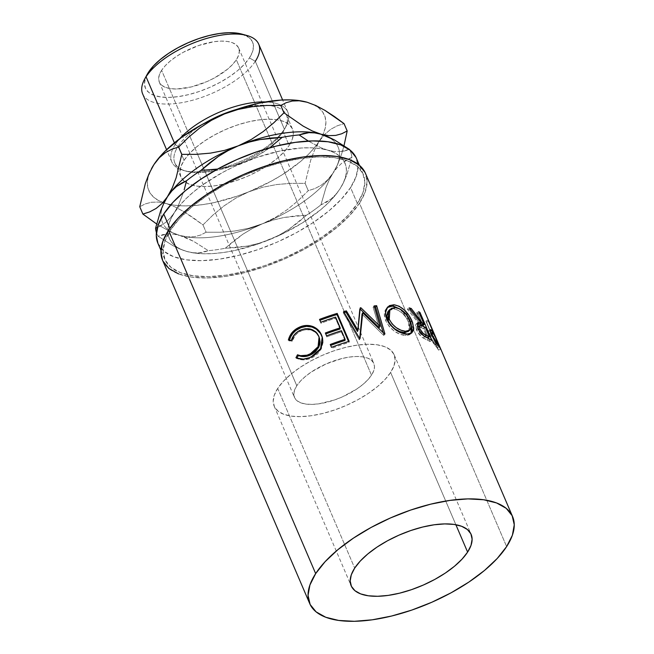 <?xml version="1.0" encoding="UTF-8"?>
<svg xmlns="http://www.w3.org/2000/svg" width="654" height="654" viewBox="0 0 654 654"><rect width="100%" height="100%" fill="white"/><g stroke="black" fill="none" stroke-linecap="round" stroke-linejoin="round"><path stroke-width="0.49" stroke-dasharray="3.27 2.45" d="M142.654 93.914A63.136 26.83 156.8 0 0 194.598 99.678A63.136 26.83 156.8 0 0 255.305 61.312L284.392 129.181A63.136 26.83 156.8 0 0 285.97 126.524A63.136 26.83 156.8 0 0 265.54 101.918A63.136 26.83 -23.2 0 1 287.801 112.038A63.136 26.83 -23.2 0 1 284.392 129.181A63.136 26.83 -23.2 0 1 277.525 137.536A63.136 26.83 -23.2 0 1 216.695 169.353A63.136 26.83 -23.2 0 1 171.749 161.783A63.136 26.83 -23.2 0 1 175.158 144.64L174.389 142.858L175.158 144.64A63.136 26.83 -23.2 0 1 179.768 138.681A63.136 26.83 156.8 0 0 175.158 144.64L178.084 146.341L184.076 160.312A60.732 25.808 -23.2 0 1 188.597 154.491A60.732 25.808 -23.2 0 1 277.059 119.756A60.732 25.808 -23.2 0 1 292.436 128.952A60.732 25.808 -23.2 0 1 289.158 145.45L283.174 131.47A60.732 25.808 156.8 0 0 286.452 114.981A60.732 25.808 156.8 0 0 236.732 109.365A60.732 25.808 -23.2 0 1 284.686 128.92A60.732 25.808 -23.2 0 1 283.174 131.47L284.392 129.181L255.305 61.312L249.444 57.912A58.337 24.787 156.8 0 0 241.727 34.065M178.084 146.341A60.732 25.808 -23.2 0 1 205.029 122.96A60.732 25.808 156.8 0 0 178.084 146.341A60.732 25.808 156.8 0 0 174.806 162.83A60.732 25.808 156.8 0 0 219.719 169.729A60.732 25.808 156.8 0 0 278.481 137.479A60.732 25.808 156.8 0 0 283.174 131.47L289.158 145.45L292.33 139.179L293.36 133.441L292.207 128.446L288.913 124.391L283.615 121.423L276.511 119.674L267.87 119.2L258.036 120.017L247.367 122.102L236.298 125.364L225.229 129.688L214.61 134.904L204.825 140.806L196.265 147.175L189.259 153.764L184.076 160.312L180.905 166.582L179.875 172.321L181.035 177.316L184.322 181.371L189.619 184.33L196.723 186.088L205.364 186.562L215.199 185.744L225.867 183.66L236.936 180.398L248.005 176.073L258.624 170.857L268.41 164.955L276.969 158.587L283.975 151.998L289.158 145.45A60.732 25.808 -23.2 0 1 239.029 179.662A60.732 25.808 -23.2 0 1 186.079 182.621A60.732 25.808 -23.2 0 1 184.567 181.567A60.732 25.808 -23.2 0 1 180.798 176.809A60.732 25.808 -23.2 0 1 184.076 160.312L178.084 146.341L175.158 144.64A63.136 26.83 156.8 0 0 183.496 170.449A63.136 26.83 156.8 0 0 277.525 137.536A63.136 26.83 156.8 0 0 284.392 129.181L283.174 131.47A60.732 25.808 -23.2 0 1 278.481 137.479A60.732 25.808 -23.2 0 1 186.112 171.168A60.732 25.808 -23.2 0 1 178.084 146.341M161.612 70.338A43.189 18.353 156.8 0 0 159.282 82.061A43.189 18.353 156.8 0 0 194.81 86.001A43.189 18.353 156.8 0 0 236.339 59.759L371.513 375.159A43.189 18.353 -23.2 0 1 329.984 401.401A43.189 18.353 -23.2 0 1 294.455 397.452A43.189 18.353 -23.2 0 1 296.785 385.729L204.44 170.269L296.785 385.729L294.537 390.185L293.809 394.272L294.627 397.82L296.965 400.706L300.734 402.807L305.786 404.058L311.925 404.393L318.923 403.812L334.382 400.011L342.246 396.937L356.757 389.032L362.839 384.503L367.826 379.819L371.513 375.159L373.769 370.704L374.497 366.616L373.679 363.068L371.341 360.182L367.573 358.081L362.52 356.831L356.373 356.495L349.383 357.076L341.797 358.555L326.052 363.951L311.549 371.856L305.459 376.385L300.48 381.069L296.785 385.729A43.189 18.353 -23.2 0 1 338.314 359.487A43.189 18.353 -23.2 0 1 373.843 363.428A43.189 18.353 -23.2 0 1 371.513 375.159L236.339 59.759L232.644 64.419L227.666 69.103L214.626 77.834L207.073 81.537L191.328 86.933L176.752 89.001L170.604 88.658L165.552 87.415L161.783 85.306L159.445 82.429L158.628 78.872L159.355 74.793L161.612 70.338L165.298 65.678L170.285 60.994L176.367 56.465L183.324 52.263L198.742 45.486L214.201 41.684L221.199 41.104L227.339 41.439L232.391 42.682L236.159 44.791L238.497 47.668L239.315 51.225L238.587 55.304L236.339 59.759A43.189 18.353 156.8 0 0 238.669 48.036A43.189 18.353 156.8 0 0 203.141 44.096A43.189 18.353 156.8 0 0 161.612 70.338L197.598 154.295L161.612 70.338M204.44 170.261L197.598 154.295L204.44 170.261M277.697 388.435A65.261 27.73 156.8 0 0 274.173 406.15A65.261 27.73 156.8 0 0 327.858 412.11A65.261 27.73 156.8 0 0 390.61 372.453L455.871 524.721L390.61 372.453A65.261 27.73 156.8 0 0 394.133 354.738A65.261 27.73 156.8 0 0 340.448 348.778A65.261 27.73 156.8 0 0 277.697 388.435L354.697 568.089L277.697 388.435L283.264 381.388L290.793 374.309L299.99 367.466L310.503 361.122L321.915 355.523L333.802 350.879L345.704 347.372L357.166 345.132L367.736 344.257L377.015 344.764L384.65 346.645L390.348 349.825L393.88 354.182L395.114 359.553L394.01 365.717L390.61 372.453L385.034 379.5L377.505 386.571L368.308 393.414L357.803 399.766L346.383 405.366L334.496 410.009L322.594 413.516L311.141 415.756L300.57 416.631L291.283 416.124L283.648 414.244L277.958 411.055L274.427 406.698L273.184 401.335L274.288 395.163L277.697 388.435M146.97 74.793L145.466 78.21L144.477 83.728L145.58 88.519L148.744 92.418L153.829 95.263L160.655 96.939L168.953 97.397L178.403 96.612L188.646 94.609L199.282 91.478L209.909 87.325L220.112 82.322L229.505 76.649L237.729 70.534L244.457 64.206L249.444 57.912L255.305 61.312A63.136 26.83 156.8 0 0 258.714 44.17M157.949 243.394L164.187 251.438L173.604 256.703L186.235 259.818L201.587 260.66L219.082 259.205L238.031 255.501L257.725 249.697L277.386 242.021L296.278 232.75L313.667 222.254L328.88 210.931L341.331 199.225L350.552 187.575L357.403 203.541A107.959 45.878 -23.2 0 1 253.58 269.146A107.959 45.878 -23.2 0 1 164.759 259.286A107.959 45.878 -23.2 0 1 170.588 229.971L179.809 218.322L192.268 206.615L207.482 195.293L224.87 184.796L243.754 175.525L263.423 167.849L283.108 162.045L302.066 158.342L319.553 156.886L334.913 157.728L347.544 160.843L356.961 166.108L362.807 173.318L364.858 182.196L363.035 192.399L357.403 203.541L348.181 215.191L335.723 226.905L320.509 238.219L303.121 248.716L284.237 257.987L264.568 265.671L244.882 271.475L225.924 275.171L208.438 276.626L193.077 275.784L180.447 272.669L171.029 267.412L165.184 260.202L163.132 251.324L164.955 241.113L170.588 229.971L169.86 228.271L170.588 229.971A107.959 45.878 -23.2 0 1 274.41 164.375A107.959 45.878 -23.2 0 1 363.232 174.226A107.959 45.878 -23.2 0 1 357.403 203.541L350.552 187.575A107.959 45.878 156.8 0 0 356.381 158.26M162.56 260.235A110.362 46.9 156.8 0 0 253.351 270.306A110.362 46.9 156.8 0 0 359.479 203.247L506.629 546.589L359.479 203.247A110.362 46.9 156.8 0 0 365.431 173.285M157.916 243.321A107.959 45.878 156.8 0 0 246.738 253.172A107.959 45.878 156.8 0 0 350.552 187.575L356.185 176.433L358.016 166.222L355.964 157.344M186.619 251.422L192.84 252.73L198.497 252.959L208.348 250.662A105.171 44.693 156.8 0 0 225.262 248.267A105.171 44.693 -23.2 0 1 208.348 250.662L193.568 241.31L179.776 235.456A95.574 40.613 -23.2 0 1 165.151 200.688A95.574 40.613 156.8 0 0 179.776 235.456L173.555 234.148L167.898 233.919L158.047 236.217L172.828 245.569L179.866 248.994L186.619 251.422L192.84 252.73L198.497 252.959L203.656 252.223L208.348 250.662L193.568 241.31L186.521 237.884L179.776 235.456L173.555 234.148L167.898 233.919L162.74 234.655L158.047 236.217A105.171 44.693 -23.2 0 1 156.42 232.513A105.171 44.693 156.8 0 0 158.047 236.217L172.828 245.569L179.866 248.994L187.093 251.553A95.574 40.613 -23.2 0 1 186.619 251.422A95.574 40.613 -23.2 0 1 174.463 212.485L178.207 205.83L183.431 192.333L178.207 205.83L174.463 212.485A95.574 40.613 -23.2 0 1 244.997 161.857A95.574 40.613 -23.2 0 1 327.679 150.15L334.227 152.635L339.451 155.946L343.268 160.026L345.614 164.8L346.44 170.187L345.745 176.106L343.53 182.441L339.843 189.088L334.734 195.938L328.3 202.871L320.648 209.771L302.238 222.989L280.754 234.696L257.66 244.089L234.533 250.531L223.447 252.501L212.942 253.588L203.198 253.768L194.369 253.041L186.619 251.422L180.079 248.937L174.847 245.626L171.029 241.555L168.691 236.781L167.857 231.385L168.56 225.475L170.768 219.139L174.463 212.485L179.572 205.642L186.006 198.702L193.658 191.81L202.388 185.066L222.515 172.493L233.552 166.884L256.646 157.491L279.773 151.041L301.355 147.992L311.108 147.812L319.929 148.532L327.679 150.15L320.991 147.747L308.336 141.076L320.991 147.747L327.679 150.15A95.574 40.613 -23.2 0 1 342.23 185.066A95.574 40.613 -23.2 0 1 339.843 189.088L343.603 182.384L346.824 174.782L351.893 157.352A105.171 44.693 156.8 0 0 349.596 149.717A105.171 44.693 -23.2 0 1 351.893 157.352L346.718 159.805L341.797 163.173L337.211 167.571L332.992 173.122A95.574 40.613 156.8 0 0 320.844 134.184A95.574 40.613 156.8 0 0 320.362 134.054M162.593 260.308L162.985 261.167M178.591 273.912L191.499 277.1L207.204 277.958L225.082 276.47L244.457 272.685L264.584 266.758L284.686 258.902L303.996 249.427L321.768 238.702L337.317 227.126L350.045 215.158L359.479 203.247L365.234 191.859L367.098 181.428L365.006 172.345M223.398 168.119L217.594 169.059L234.328 165.544L223.398 168.119M244.997 161.857L234.328 165.544L244.997 161.857L255.273 157.017L244.997 161.857M264.845 151.238L255.273 157.017L269.71 147.796L264.845 151.238M333.949 151.458L327.679 150.15L333.949 151.458L339.614 151.679L333.949 151.458M344.74 150.943L339.614 151.679L349.408 149.39L344.74 150.943M180.251 235.587L187.575 236.92L194.54 236.699L200.696 235.023L206.116 232.227L220.406 232.235L234.59 231.026L248.651 228.303L262.467 223.758A95.574 40.613 -23.2 0 1 180.251 235.587A95.574 40.613 -23.2 0 1 179.776 235.456L171.078 232.162L156.608 223.946L171.078 232.162L179.776 235.456A95.574 40.613 156.8 0 0 262.467 223.758L252.272 228.548L242.708 234.312L225.262 248.267L247.604 246.01L258.551 243.443L269.309 239.724L279.503 234.933L289.068 229.17L306.513 215.215A105.171 44.693 156.8 0 0 320.942 204.849L326.117 202.405L331.038 199.037L335.625 194.639L339.843 189.088A95.574 40.613 -23.2 0 1 269.309 239.724L279.503 234.933L289.068 229.17L298.052 222.548L306.513 215.215L295.273 215.91L284.171 217.463L273.217 220.038L262.467 223.758A95.574 40.613 156.8 0 0 332.992 173.122L329.232 179.825L326.011 187.428L320.942 204.849A105.171 44.693 -23.2 0 1 306.513 215.215L284.171 217.463L273.217 220.038L262.467 223.758L252.272 228.548L242.708 234.312L233.715 240.934L225.262 248.267L236.495 247.572L247.604 246.01L258.551 243.443L269.309 239.724A95.574 40.613 -23.2 0 1 187.093 251.561L187.093 251.561M160.72 225.81L157.377 227.502L165.617 222.466L160.72 225.81M170.22 218.076L165.617 222.466L170.22 218.076L174.463 212.485L170.22 218.076M339.843 189.088L343.603 182.384L346.824 174.782L351.893 157.352L341.797 163.173L337.211 167.571L332.992 173.122L329.232 179.825L326.011 187.428L320.942 204.849L331.038 199.037L335.625 194.639L339.843 189.088M313.691 104.73L318.915 108.041L322.733 112.12L325.079 116.894L325.913 122.282L325.21 128.192L322.994 134.528L314.607 149.889L310.756 160.001L305.124 183.341L308.263 190.674L315.007 188.524L321.523 185.041L327.548 179.997L332.992 173.122A95.574 40.613 -23.2 0 1 262.467 223.758L275.301 217.496L287.229 209.664L298.199 200.598L308.263 190.674L315.007 188.524L321.523 185.041L327.548 179.997L332.992 173.122L337.693 164.416L341.543 154.295L344.004 145.695L341.543 154.295L337.693 164.416L332.992 173.122A95.574 40.613 -23.2 0 0 335.388 169.1L335.543 168.806M320.844 134.184A95.574 40.613 -23.2 0 1 335.388 169.1M307.159 102.245A95.574 40.613 156.8 0 1 322.904 134.724A95.574 40.613 156.8 0 1 319.307 141.182L324.752 134.307L330.785 129.255L337.3 125.781L344.037 123.622L337.3 125.781L330.785 129.255L324.752 134.307L319.307 141.182L314.607 149.889L310.756 160.001L305.124 183.341L290.834 183.341L276.65 184.542L262.589 187.265L248.773 191.818L235.939 198.072L224.011 205.912L213.041 214.978L202.977 224.894L183.905 211.667L174.782 206.811L166.083 203.517A95.574 40.613 156.8 0 0 248.773 191.818A95.574 40.613 156.8 0 0 319.307 141.182L314.198 148.033L307.764 154.965L300.112 161.865L281.702 175.076L271.255 181.174L248.773 191.818L237.124 196.184L213.997 202.626L202.912 204.596L192.407 205.683L182.662 205.863L173.841 205.135L166.083 203.517L159.543 201.031L154.319 197.721L150.502 193.641L148.156 188.867L147.33 183.48L148.025 177.569L151.483 168.707M151.45 168.773A95.574 40.613 156.8 0 0 163.01 202.511A95.574 40.613 156.8 0 0 166.083 203.517L158.284 202.053L151.319 202.274L145.163 203.95L139.743 206.738L145.163 203.95L151.319 202.274L158.284 202.053L166.083 203.517L174.782 206.811L183.905 211.667L193.322 217.782L202.977 224.894L206.116 232.227L220.406 232.235L234.59 231.026L248.651 228.303L262.467 223.758L275.301 217.496L287.229 209.664L298.199 200.598L308.263 190.674L305.124 183.341L290.834 183.341L276.65 184.542L262.589 187.265L248.773 191.818L235.939 198.072L224.011 205.912L213.041 214.978L202.977 224.894L206.116 232.227L200.696 235.023L194.54 236.699L187.575 236.92L179.776 235.456M238.056 109.447L252.158 106.7M147.044 74.646A58.337 24.787 156.8 0 0 180.398 96.31A58.337 24.787 156.8 0 0 249.444 57.912L252.485 51.887L253.474 46.377L252.362 41.578L249.207 37.679L241.882 34.106M319.405 337.954L319.038 336.998C314.958 329.82 308.794 327.899 300.538 331.226L299.9 330.393L300.538 331.226C296.319 333.327 293.54 336.647 292.207 341.175L291.341 340.464L292.207 341.175L289.281 340.734L288.365 340.047L289.281 340.734L289.411 340.194M322.414 337.603L321.008 349.522L311.917 357.73L311.279 356.896L311.917 357.73C306.628 360.354 301.608 360.575 296.851 358.408L300.374 359.626L304.2 359.872L308.116 359.193L313.429 356.929L317.582 353.912L321.531 348.5L323.092 342.255L322.397 337.562M289.534 339.745L289.281 340.734L292.207 341.175L295.281 335.289L297.693 332.968L301.821 330.654L305.884 329.624L311.337 330.139L316.029 332.714L319.201 337.415M319.038 336.998L319.487 338.216M331.488 347.331L330.262 344.47L331.488 347.331M345.001 340.464L341.314 331.864L341.445 330.728L341.314 331.864A107.959 45.878 156.8 0 0 326.763 336.892L325.349 333L326.763 336.892A107.959 45.878 -23.2 0 1 341.314 331.864L345.001 340.464M340.088 328.995L335.477 318.253L335.616 317.116L335.477 318.253A107.959 45.878 156.8 0 0 320.926 323.28L319.512 319.389L320.926 323.28A107.959 45.878 -23.2 0 1 335.477 318.253L340.088 328.995M348.557 341.527L348.974 342.492L349.171 341.339L348.974 342.492A107.959 45.878 156.8 0 0 331.676 348.361A107.959 45.878 -23.2 0 1 348.974 342.492L348.557 341.527M360.141 309.023A107.959 45.878 156.8 0 0 359.561 309.129L360.256 307.854L359.561 309.129L357.485 331.48L359.561 309.129A107.959 45.878 156.8 0 1 360.141 309.023M344.151 312.547A107.959 45.878 156.8 0 0 343.244 312.784L343.579 311.598L343.244 312.784L359.242 339.704L343.244 312.784A107.959 45.878 156.8 0 1 344.151 312.547M359.667 338.486L359.242 339.704L359.667 338.486M360.068 338.388L359.635 339.606A107.959 45.878 156.8 0 0 359.242 339.704A107.959 45.878 -23.2 0 1 359.635 339.606L360.068 338.388M359.749 338.47L359.635 339.606L359.749 338.47M384.568 334.014L383.604 335.33L362.03 314.092L383.604 335.33L384.568 334.014M384.936 333.973L383.963 335.289A107.959 45.878 156.8 0 0 383.604 335.33A107.959 45.878 -23.2 0 1 383.963 335.289L384.936 333.973M383.17 332.608L383.963 335.289L383.17 332.608M374.48 307.102A107.959 45.878 156.8 0 0 373.132 307.225L374.129 305.909L373.132 307.225L379.124 327.662L373.132 307.225A107.959 45.878 156.8 0 1 374.48 307.102M386.849 319.397L385.705 320.722L384.299 313.585L387.25 307.511L385.198 310.176L384.274 315.032L385.705 320.722L386.849 319.397M400.109 309.113L410.295 322.242L410.663 321.964L410.295 322.242L411.456 325.479L407.099 316.446L400.109 309.113M410.998 333.458L410.279 334.219L405.3 335.477L406.739 334.153L405.3 335.477C397.06 334.496 390.528 329.583 385.705 320.722L389.146 326.371L394.215 331.071L399.937 334.243L406.469 335.502L409.42 334.791L410.998 333.458M388.787 310.609L391.909 309.048L394.836 309.072L397.967 310.119L402.153 313.037L405.84 317.182L408.938 323.051L409.854 327.499L408.587 331.153M408.26 331.464L408.971 330.687L408.472 321.874L410.123 320.574L408.472 321.874C404.94 314.427 400.06 310.119 393.831 308.958L395.269 307.633L393.831 308.958L388.664 310.74M417.391 323.755L415.846 324.261L415.429 326.403L417.669 332.175L422.198 337.333L426.988 339.925A107.959 45.878 -23.2 0 1 429.956 341.535L431.951 340.358L429.956 341.535L428.697 338.6L429.956 341.535A107.959 45.878 156.8 0 0 426.988 339.925L428.926 338.715L426.988 339.925L423.089 337.963L424.936 336.712L423.089 337.963C420.367 336.172 418.127 333.417 416.394 329.681L418.159 328.406L416.394 329.681L416.132 324L417.285 323.746M419.377 324.335L407.368 309.138L409.134 307.87L407.368 309.138L419.377 324.335M410.254 309.187L409.437 309.759A107.959 45.878 156.8 0 0 407.368 309.138A107.959 45.878 156.8 0 1 409.437 309.759L420.17 323.82L409.437 309.759L410.254 309.187M422.214 325.741L416.688 312.841L418.658 311.647L416.688 312.841L422.214 325.741M419.181 312.882L417.971 313.593A107.959 45.878 156.8 0 0 416.688 312.841A107.959 45.878 156.8 0 1 417.971 313.593L422.983 325.275L417.971 313.593L419.181 312.882M423.465 326.395L428.206 337.456L423.465 326.395M417.636 327.057L418.061 330.188C420.179 333.916 422.337 336.017 424.536 336.491A107.959 45.878 156.8 0 1 424.708 336.565A107.959 45.878 156.8 0 0 424.536 336.491L421.339 334.66L419.492 332.649L417.481 327.956L418.503 326.575L423.449 328.61L427.438 337.922L423.449 328.61L420.596 327.163L417.914 326.738M417.947 326.714L418.503 326.575M418.061 330.188L418.764 329.698L418.061 330.188M422.5 325.945L420.596 327.163L422.5 325.945M425.411 327.417L423.449 328.61L425.411 327.417M439.161 346.767L437.011 347.797L434.648 344.887L436.749 343.8L434.648 344.887L429.433 335.894L431.485 334.766L429.433 335.894C427.912 332.167 427.651 330.466 428.656 330.801L430.765 329.714L428.656 330.801L430.847 333.156L432.081 332.567L430.847 333.156L428.37 330.736L428.084 331.807L429.972 337.121L433.381 343.137L437.011 347.797L439.161 346.767M430.348 329.673L428.656 330.801M432.915 333.295L431.419 333.998A107.959 45.878 156.8 0 0 430.847 333.156A107.959 45.878 156.8 0 1 431.419 333.998L425.893 321.098L428.059 320.084L425.893 321.098L431.419 333.998L432.915 333.295M428.566 321.269L426.531 322.177A107.959 45.878 156.8 0 0 425.893 321.098A107.959 45.878 156.8 0 1 426.531 322.177L438.515 350.127L440.698 349.146L438.515 350.127A107.959 45.878 156.8 0 0 437.011 347.797A107.959 45.878 -23.2 0 1 438.515 350.127L426.531 322.177L428.566 321.269M430.765 337.374L429.743 333.654L432.646 336.859L436.635 346.179A107.959 45.878 156.8 0 0 435.098 344.069L430.765 337.374M430.487 336.761L432.564 335.649L430.487 336.761C432.384 340.587 433.921 343.023 435.098 344.069L436.447 343.407L435.098 344.069A107.959 45.878 156.8 0 1 436.635 346.179L432.646 336.859L429.768 333.638L430.487 336.761M433.291 333.728L431.149 334.783L433.291 333.728M434.82 335.854L432.646 336.859L434.82 335.854M438.147 345.476L436.635 346.179L438.147 345.476M255.305 61.312A63.136 26.83 -23.2 0 1 180.586 102.874A63.136 26.83 -23.2 0 1 144.485 79.428M285.97 126.524L284.686 128.92M159.282 82.061L294.455 397.452M274.173 406.15L351.173 585.804M287.801 112.038L282.634 99.98M292.436 128.952L286.452 114.981M363.232 174.226L359.398 165.29M164.759 259.286L160.933 250.351M180.798 176.809L174.806 162.83M171.749 161.783L166.582 149.725M394.133 354.738L471.133 534.392M238.669 48.036L373.843 363.428M322.569 338.102L322.275 337.08M386.62 308.083L387.822 306.832M410.279 334.219L411.906 332.853M416.132 324L417.922 322.765M430.814 333.09L429.768 333.638M183.496 170.449L186.112 171.168"/><path stroke-width="0.98" d="M246.959 35.504L241.727 34.065A58.337 24.787 156.8 0 0 148.507 72.193L146.063 76.771A63.136 26.83 -23.2 0 1 246.959 35.504A63.136 26.83 -23.2 0 1 255.305 61.312M265.54 101.918A63.136 26.83 156.8 0 0 179.768 138.681A63.136 26.83 -23.2 0 1 265.54 101.918M205.029 122.96A60.732 25.808 -23.2 0 1 236.732 109.365A60.732 25.808 156.8 0 0 205.029 122.96M467.61 552.107A65.261 27.73 -23.2 0 1 404.859 591.764A65.261 27.73 -23.2 0 1 351.173 585.804A65.261 27.73 -23.2 0 1 354.697 568.089L351.288 574.825L350.184 580.989L351.427 586.36L354.959 590.717L360.648 593.897L368.284 595.778L377.571 596.284L388.141 595.41L399.594 593.17L411.497 589.663L423.383 585.019L434.804 579.419L445.309 573.076L454.505 566.233L462.035 559.154L467.61 552.107L471.011 545.371L472.114 539.207L470.88 533.836L467.348 529.478L461.65 526.298L454.015 524.418L444.736 523.911L434.166 524.786L422.705 527.026L410.802 530.533L398.915 535.176L387.503 540.776L376.99 547.12L367.793 553.963L360.264 561.042L354.697 568.089A65.261 27.73 -23.2 0 1 417.448 528.432A65.261 27.73 -23.2 0 1 471.133 534.392A65.261 27.73 -23.2 0 1 467.61 552.107L455.871 524.721L467.61 552.107M282.634 99.98L258.714 44.17A63.136 26.83 156.8 0 0 206.77 38.406A63.136 26.83 156.8 0 0 146.063 76.771L174.389 142.858L146.063 76.771A63.136 26.83 156.8 0 0 142.654 93.914L166.582 149.725M359.398 165.29L356.381 158.26A107.959 45.878 156.8 0 0 267.568 148.401A107.959 45.878 156.8 0 0 163.745 214.005L169.86 228.271L163.745 214.005L158.113 225.148L156.29 235.35L157.949 243.394M315.669 573.607A110.362 46.9 -23.2 0 1 421.797 506.548A110.362 46.9 -23.2 0 1 512.589 516.619A110.362 46.9 -23.2 0 1 506.629 546.589L497.204 558.5L484.475 570.468L468.918 582.044L451.146 592.769L431.836 602.244L411.734 610.1L391.607 616.027L372.232 619.812L354.354 621.3L338.658 620.433L325.749 617.253L316.119 611.874L310.143 604.509L308.042 595.434L309.914 584.995L315.669 573.607L325.095 561.696L337.832 549.728L353.381 538.152L371.153 527.426L390.463 517.952L410.565 510.095L430.692 504.169L450.066 500.384L467.945 498.896L483.641 499.762L496.558 502.942L506.188 508.321L512.164 515.687L514.257 524.761L512.393 535.201L506.629 546.589A110.362 46.9 -23.2 0 1 400.501 613.648A110.362 46.9 -23.2 0 1 309.71 603.577A110.362 46.9 -23.2 0 1 315.669 573.607L168.511 230.265L315.669 573.607M512.589 516.619L365.431 173.285A110.362 46.9 156.8 0 0 274.639 163.206A110.362 46.9 156.8 0 0 168.511 230.265A110.362 46.9 156.8 0 0 162.56 260.235L309.71 603.577M430.765 329.714L430.144 330.033L430.765 329.714C429.735 329.363 429.972 331.047 431.485 334.766L436.749 343.8L439.161 346.767A110.362 46.9 -23.2 0 1 440.698 349.146L428.722 321.196L440.698 349.146A110.362 46.9 156.8 0 0 439.161 346.767L434.755 340.947L431.485 334.766L430.242 329.755L431.035 329.894L433.013 332.126A110.362 46.9 -23.2 0 1 433.586 332.984L428.059 320.084A110.362 46.9 -23.2 0 1 428.722 321.196L428.722 321.196A110.362 46.9 -23.2 0 0 428.059 320.084L433.586 332.984L432.915 333.295L433.586 332.984A110.362 46.9 -23.2 0 0 433.013 332.126L430.34 329.665M419.974 312.416L431.951 340.358A110.362 46.9 156.8 0 0 428.926 338.715L424.029 336.082L419.443 330.899L417.522 326.681L417.661 323.002L418.781 322.496L421.274 323.109L409.134 307.87A110.362 46.9 -23.2 0 1 411.243 308.5L423.064 323.959A110.362 46.9 -23.2 0 1 424.184 324.548L418.658 311.647A110.362 46.9 -23.2 0 1 419.974 312.416L419.181 312.882L419.974 312.416A110.362 46.9 -23.2 0 0 418.658 311.647L424.184 324.548L422.214 325.741A107.959 45.878 156.8 0 0 421.119 325.161L423.064 323.959L411.243 308.5L410.254 309.187L411.243 308.5A110.362 46.9 -23.2 0 0 409.134 307.87L421.274 323.109L417.922 322.765L418.159 328.406C419.909 332.15 422.165 334.913 424.936 336.712L428.926 338.715A110.362 46.9 -23.2 0 1 431.951 340.358L419.974 312.416M407.941 334.178L401.254 332.911L395.441 329.73L390.315 325.046L388.337 322.291L386.285 317.942L385.443 313.691L386.44 308.835L389.424 305.614L393.953 304.756L399.128 306.236L404.286 309.955L408.775 315.154L412.56 322.381L413.729 328.782L413.336 330.793L410.965 333.475L407.941 334.178M357.942 330.254L360.256 307.854A110.362 46.9 -23.2 0 1 360.861 307.748L380.064 326.354L374.129 305.909A110.362 46.9 -23.2 0 1 376.647 305.688L384.936 333.973A110.362 46.9 156.8 0 0 384.568 334.014L362.733 312.816L360.068 338.388A110.362 46.9 156.8 0 0 359.667 338.486L343.579 311.598A110.362 46.9 -23.2 0 1 346.375 310.871L357.942 330.254L357.485 331.48L357.942 330.254L346.375 310.871L345.974 312.081L357.485 331.48L345.974 312.081A107.959 45.878 156.8 0 0 344.151 312.547A107.959 45.878 156.8 0 1 345.974 312.081L346.375 310.871A110.362 46.9 -23.2 0 0 343.579 311.598L359.667 338.486A110.362 46.9 -23.2 0 1 360.068 338.388L362.733 312.816L362.03 314.092L359.749 338.47L362.03 314.092L362.733 312.816L384.568 334.014A110.362 46.9 -23.2 0 1 384.936 333.973L376.647 305.688L375.592 307.004L383.17 332.608L375.592 307.004A107.959 45.878 156.8 0 0 374.48 307.102A107.959 45.878 156.8 0 1 375.592 307.004L376.647 305.688A110.362 46.9 -23.2 0 0 374.129 305.909L380.064 326.354L360.861 307.748L360.15 309.023L379.124 327.662L380.064 326.354L379.124 327.662L360.15 309.023A107.959 45.878 156.8 0 0 360.141 309.023A107.959 45.878 156.8 0 0 360.141 309.023L360.861 307.748A110.362 46.9 -23.2 0 0 360.256 307.854L357.942 330.254M337.194 313.397L349.171 341.339A110.362 46.9 156.8 0 0 331.488 347.331L330.262 344.47A110.362 46.9 -23.2 0 1 345.132 339.328L341.445 330.728A110.362 46.9 156.8 0 0 326.575 335.87L325.349 333A110.362 46.9 -23.2 0 1 340.219 327.867L335.616 317.116A110.362 46.9 156.8 0 0 320.738 322.258L319.512 319.389A110.362 46.9 -23.2 0 1 337.194 313.397L336.998 314.549A107.959 45.878 156.8 0 0 319.912 320.329A107.959 45.878 156.8 0 1 336.998 314.549L348.557 341.527L336.998 314.549L337.194 313.397A110.362 46.9 -23.2 0 0 319.512 319.389L320.738 322.258A110.362 46.9 -23.2 0 1 335.616 317.116L340.219 327.867L340.088 328.995A107.959 45.878 156.8 0 0 325.749 333.949A107.959 45.878 156.8 0 1 340.088 328.995L340.219 327.867A110.362 46.9 -23.2 0 0 325.349 333L326.575 335.87A110.362 46.9 -23.2 0 1 341.445 330.728L345.132 339.328L345.001 340.464A107.959 45.878 156.8 0 0 330.662 345.41A107.959 45.878 156.8 0 1 345.001 340.464L345.132 339.328A110.362 46.9 -23.2 0 0 330.262 344.47L331.488 347.331A110.362 46.9 -23.2 0 1 349.171 341.339L337.194 313.397M296.793 358.106L295.943 357.722L297.48 354.795L300.488 355.678L307.02 355.187L311.492 353.283L314.942 350.732L318.326 346.268L319.299 343.734L319.692 341.11L319.152 337.251L317.427 333.736L315.669 331.758L310.912 329.207L305.361 328.741L301.216 329.812L296.99 332.167L294.521 334.521L291.341 340.464L288.365 340.047L289.763 336.148L292.044 332.633L295.077 329.722L302.254 326.15L306.023 325.471L309.8 325.659L316.037 328.21L320.19 332.485L322.528 338.11L322.798 341.274L321.155 347.56L319.405 350.43L314.329 355.171L309.367 357.738L303.407 359.12L296.793 358.106M355.964 157.344L350.119 150.134L340.701 144.877L328.071 141.763L312.71 140.921L295.224 142.376L276.266 146.071L256.581 151.875L236.912 159.56L218.027 168.83L200.639 179.327L185.425 190.641L172.967 202.356L163.745 214.005A107.959 45.878 156.8 0 0 157.916 243.321L160.933 250.351M365.006 172.345L359.03 164.98L349.399 159.601L336.491 156.42L320.787 155.554L302.908 157.042L283.534 160.827L263.407 166.762L243.304 174.61L223.995 184.085L206.231 194.818L190.674 206.386L177.945 218.362L168.511 230.265L162.756 241.661L160.892 252.092L162.593 260.308M162.985 261.167L168.961 268.532L178.591 273.912M184.183 189.823L186.521 180.757L184.183 189.823M307.159 102.245A95.574 40.613 156.8 0 0 307.151 102.245L315.71 105.474L324.85 110.33L334.366 116.502L344.037 123.622L347.184 130.963L344.004 145.695L347.184 130.963L341.772 133.751L335.69 135.411L328.758 135.656L320.836 134.184A95.574 40.613 -23.2 0 1 320.844 134.184A95.574 40.613 156.8 0 0 320.836 134.184L314.566 132.876L308.901 132.656L299.115 134.945L308.336 141.076L299.115 134.945L303.775 133.391L308.901 132.656L314.566 132.876L320.836 134.184A95.574 40.613 156.8 0 0 320.828 134.184L320.362 134.054A95.574 40.613 156.8 0 0 238.146 145.883L227.87 150.722L218.297 156.502L200.95 170.4L217.594 169.059L200.95 170.4A105.171 44.693 156.8 0 0 186.521 180.757A105.171 44.693 -23.2 0 1 200.95 170.4L209.354 163.099L218.297 156.502L227.87 150.722L238.146 145.883L248.814 142.188L259.744 139.613L270.895 138.043L282.193 137.34L269.71 147.796L282.193 137.34A105.171 44.693 -23.2 0 1 299.115 134.945A105.171 44.693 156.8 0 0 282.193 137.34L259.744 139.613L248.814 142.188L238.146 145.883A95.574 40.613 156.8 0 0 167.62 196.519A95.574 40.613 156.8 0 0 165.233 200.541A95.574 40.613 156.8 0 0 165.151 200.688A95.574 40.613 -23.2 0 1 167.62 196.519L171.863 190.935L176.457 186.537L181.362 183.194L186.521 180.757L176.457 186.537L171.863 190.935L167.62 196.519A95.574 40.613 -23.2 0 1 238.146 145.883L224.551 150.379L210.457 153.134L196.118 154.36L181.804 154.36L176.155 177.733L172.296 187.862L167.62 196.519L162.143 203.427L156.118 208.454L149.643 211.912L142.891 214.071L156.608 223.946L142.891 214.071L139.743 206.738L145.392 183.365L149.251 173.236L153.927 164.579L159.036 157.728L165.47 150.796L181.861 137.152L201.98 124.587L224.461 113.943L236.11 109.578L259.237 103.136L280.828 100.078L290.572 99.898L299.401 100.626L307.151 102.245L313.691 104.73M306.677 102.114L307.151 102.245A95.574 40.613 156.8 0 0 306.677 102.114A95.574 40.613 156.8 0 0 224.461 113.943L238.056 109.447L252.158 106.7L266.489 105.466L280.803 105.466L286.215 102.678L292.297 101.018L299.23 100.773L307.151 102.245L315.71 105.474L324.85 110.33L344.037 123.622L347.184 130.963L341.772 133.751L335.69 135.411L328.758 135.656L320.836 134.184L312.277 130.955L303.137 126.099L283.95 112.807L273.903 122.699L263.055 131.683L251.185 139.515L238.146 145.883A95.574 40.613 -23.2 0 1 320.836 134.184L334.554 140.005L349.408 149.39A105.171 44.693 -23.2 0 1 349.596 149.717A105.171 44.693 156.8 0 0 349.408 149.39L349.252 149.455M151.483 168.707L153.927 164.579L159.404 157.671L165.429 152.644L171.904 149.186L178.656 147.027L181.804 154.36L176.155 177.733L172.296 187.862L163.876 203.173L160.655 210.76L155.562 228.254L157.377 227.502L155.562 228.254A105.171 44.693 156.8 0 0 156.42 232.513A105.171 44.693 -23.2 0 1 155.562 228.254L160.655 210.76L163.876 203.173L167.62 196.519L162.143 203.427L156.118 208.454L149.643 211.912L142.891 214.071L139.743 206.738L145.392 183.365L149.251 173.236L153.927 164.579A95.574 40.613 156.8 0 0 151.54 168.601A95.574 40.613 156.8 0 0 151.45 168.773M252.158 106.7L266.489 105.466L280.803 105.466L283.95 112.807L303.137 126.099L312.277 130.955L327.531 136.588L334.554 140.005L349.408 149.39M307.151 102.245L299.23 100.773L292.297 101.018L286.215 102.678L280.803 105.466L283.95 112.807L273.903 122.699L263.055 131.683L251.185 139.515L238.146 145.883L224.551 150.379L210.457 153.134L196.118 154.36L181.804 154.36L178.656 147.027L188.704 137.127L199.552 128.143L211.43 120.311L224.461 113.943A95.574 40.613 156.8 0 0 153.927 164.579L159.404 157.671L165.429 152.644L171.904 149.186L178.656 147.027L188.704 137.127L199.552 128.143L211.43 120.311L224.461 113.943L238.056 109.447M241.882 34.106L237.288 33.158L228.99 32.7L219.54 33.485L209.305 35.488L198.661 38.619L188.041 42.772L177.831 47.783L168.438 53.448L160.222 59.571L153.486 65.899L146.97 74.793M319.487 338.216L320.051 342.067L319.683 344.674L318.751 347.2L315.465 351.615L312.097 354.133L307.723 355.989L301.306 356.414L298.347 355.506L296.851 358.408L298.347 355.506L297.48 354.795L298.347 355.506C302.361 357.158 306.53 356.912 310.854 354.787L310.225 353.953C305.786 356.119 301.543 356.405 297.48 354.795L295.943 357.722C300.775 359.855 305.892 359.577 311.279 356.896L320.607 348.59L322.258 337.014L321.572 335.085C319.994 331.292 317.255 328.512 313.364 326.738C308.475 324.801 303.57 325.063 298.657 327.54C293.278 330.172 289.845 334.341 288.365 340.047L291.341 340.464C292.739 335.903 295.592 332.543 299.9 330.393C308.328 326.984 314.59 328.864 318.694 336.033L319.07 337.006L318.089 346.71L310.225 353.953L310.854 354.787L318.514 347.642L319.062 336.974M322.397 337.562L320.468 333.475L316.364 329.183L312.007 327.041L306.505 326.371L301.02 327.613L295.788 330.507L292.837 333.385L290.621 336.859L289.281 340.734C290.695 335.069 294.03 330.94 299.287 328.365L298.657 327.54L299.287 328.365C304.118 325.945 308.933 325.717 313.724 327.687L313.364 326.738L313.724 327.687C317.558 329.485 320.264 332.281 321.842 336.074L322.414 337.603M387.25 307.511L392.514 306.088L393.953 304.756L387.822 306.832L385.476 312.31L386.849 319.397C391.689 328.243 398.319 333.164 406.739 334.153L411.914 332.845L413.753 328.112L411.995 320.951C407.72 311.696 401.711 306.301 393.953 304.756L392.514 306.088L400.109 309.113L393.749 306.236L390.168 306.203L387.25 307.511M410.295 322.242L411.995 320.951L410.295 322.242M411.456 325.479L410.998 333.458L412.077 330.082L411.341 325.071M408.587 331.153L404.932 332.624L399.619 331.537L394.991 329.011L390.871 325.218L388.051 320.632L386.898 315.972L387.691 312.056L388.77 310.625M395.269 307.633C401.621 308.802 406.567 313.119 410.123 320.574L409.886 330.09L405.406 331.276C398.605 330.442 393.218 326.452 389.253 319.299L389.898 309.481L395.269 307.633L391.55 308.279L388.958 310.732L388.116 314.648L389.253 319.299L388.051 320.632L389.253 319.299L392.089 323.885L396.267 327.687L400.967 330.213L405.406 331.276L403.968 332.6L405.406 331.276L408.905 330.728L411.006 328.594L411.48 326.191L410.965 322.896L407.475 315.874L401.646 310.07L399.496 308.794L395.269 307.633M389.89 309.481L388.664 310.74L388.051 320.632C391.999 327.785 397.305 331.774 403.968 332.6L408.26 331.464L409.87 330.098M417.285 323.746L419.377 324.335L421.274 323.109L419.377 324.335L416.933 323.746M420.17 323.82L421.119 325.161L423.064 323.959A110.362 46.9 -23.2 0 1 424.184 324.548L422.214 325.741A107.959 45.878 156.8 0 0 421.119 325.161L420.17 323.82M422.983 325.275L423.465 326.395L422.983 325.275M428.206 337.456L428.697 338.6L428.206 337.456M427.438 337.922A107.959 45.878 156.8 0 0 424.708 336.565A107.959 45.878 156.8 0 1 427.438 337.922L429.408 336.728L427.438 337.922M417.587 327.172L419.206 326.673M418.764 329.698L419.86 328.929L419.745 325.496L422.5 325.945L425.411 327.417L429.408 336.728L425.411 327.417L421.045 325.422L419.786 325.463L419.296 326.698L419.86 328.929L418.764 329.698M419.737 325.496L417.636 327.057M424.536 336.491L426.441 335.265A110.362 46.9 -23.2 0 1 429.408 336.728A110.362 46.9 -23.2 0 0 426.441 335.265C424.209 334.783 422.018 332.673 419.86 328.929L423.171 333.409L426.441 335.265L424.536 336.491M432.081 332.567L433.013 332.126L432.081 332.567M432.016 335.943L432.564 335.649L431.861 332.551L433.291 333.728L434.82 335.854L438.809 345.165L438.147 345.476L438.809 345.165L434.82 335.854L433.291 333.728L431.844 332.559L432.564 335.649L432.016 335.943M436.447 343.407L437.232 343.015A110.362 46.9 -23.2 0 1 438.809 345.165A110.362 46.9 -23.2 0 0 437.232 343.015C436.038 341.952 434.485 339.491 432.564 335.649L437.232 343.015L436.447 343.407M144.485 79.428A63.136 26.83 -23.2 0 1 146.063 76.771L148.507 72.193A58.337 24.787 156.8 0 0 147.044 74.646L144.485 79.428M431.861 332.551L430.814 333.09"/></g></svg>
